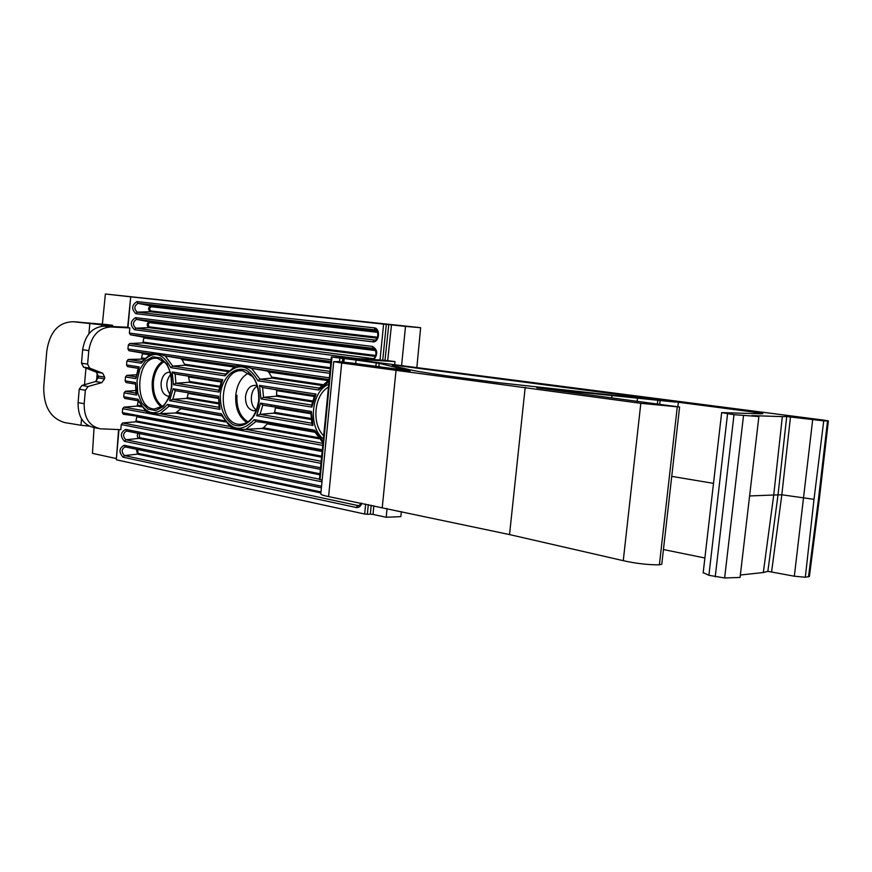 <?xml version="1.0" encoding="UTF-8"?>
<svg xmlns="http://www.w3.org/2000/svg" width="872" height="872" viewBox="0 0 872 872"><rect width="100%" height="100%" fill="white"/><g stroke="black" fill="none" stroke-linecap="round" stroke-linejoin="round"><path stroke-width="1.31" d="M355.645 363.929L356.038 360.06L342.707 358.381L342.391 361.88M356.038 360.06L379.178 363.33L378.83 366.916M410.123 370.96L379.178 363.33M410.134 370.916L352.484 363.144L338.325 361.586L333.725 361.64L341.693 363.014L640.822 403.311L679.604 407.039L536.814 387.811L675.277 402.057L497.541 382.568L445.832 375.712C425.645 372.835 412.565 370.6 406.581 368.976L393.032 365.989L394.308 365.684L392.215 365.074L395.615 365.357L754.313 412.173L762.858 413.655L760.809 413.797L721.656 412.609L734.006 414.68L758.891 416.543L751.828 415.617L782.348 416.62L773.737 495.013L749.604 495.95M809.39 576.457L805.314 577.242L794.327 576.218L767.861 571.334L778.064 494.478L786.718 416.565L782.348 416.62M786.718 416.565L823.735 420.871L828.389 420.904L823.909 420.141L348.789 358.817M322.139 480.145L319.425 479.502L331.393 356.964L380.029 359.994L383.604 324.144L391.474 324.885L387.68 360.659L394.994 361.597L348.789 358.752M387.68 360.659L380.029 359.994M331.393 356.964L342.707 358.381M767.861 571.334L763.316 572.523L740.35 575.019M727.564 413.753L708.903 575.291L724.632 577.983L740.066 577.438L758.891 416.543M708.903 575.291L703.203 572.642M663.45 549.545L704.892 557.993M320.809 493.77L320.798 493.923C321.038 494.718 323.632 495.612 328.591 496.593L509.531 534.58L623.262 560.674C635.808 563.486 647.852 564.882 659.385 564.849L661.783 564.217L679.593 407.082M394.994 361.597L394.722 364.333M73.324 321.746L101.435 324.776L112.684 325.332L106.537 324.537L73.237 321.735C58.609 322.051 49.802 331.785 46.805 350.936L43.753 386.841C43.48 406.341 50.445 418.255 64.659 422.571L80.987 425.274L81.532 418.898M77.019 321.975L78.883 322.095M98.351 428.435L93.871 427.542C83.134 424.893 77.87 416.576 78.088 402.602L79.243 389.185L81.957 385.435L95.495 381.544L98.165 377.827L98.318 376.072L96.312 372.159L83.538 367.145L81.499 363.177L82.655 349.716C85.162 334.837 92.378 326.978 104.313 326.128L127.65 327.262M81.957 385.435L88.094 386.492L101.828 382.612L95.495 381.544M88.094 386.492L85.347 390.253L79.243 389.185M321.005 463.348L121.273 424.577L120.816 429.656L100.204 428.806C89.315 426.125 83.974 417.764 84.181 403.725L85.347 390.253M121.273 424.577L122.603 422.975L321.201 461.288M321.605 457.19L135.781 421.797L122.603 422.975M135.781 421.797L136.806 416.838L136.294 416.02L123.366 414.276L122.331 412.63L322.324 449.832M322.76 445.407L122.669 408.717L122.331 412.63M122.669 408.717L123.998 407.137L145.537 411.05M141.547 406.853L137.187 406.069L123.998 407.137M137.187 406.069L138.212 400.924M138.147 400.782L124.772 398.428L123.737 396.76L138.07 399.278L137.994 400.39L145.907 411.344C149.275 413.328 153.963 414.102 159.958 413.677L229.75 426.397M135.073 384.018L126.178 382.546L125.143 380.868L135.487 382.568L135.988 393.752L136.719 395.027L124.075 392.847L123.737 396.76M124.075 392.847L125.405 391.266L135.847 393.054M135.443 390.536L125.405 391.266M138.081 368.344L127.585 366.643L126.549 364.954L139.215 366.905L138.288 367.842L135.847 378.622L125.481 376.944L125.143 380.868M125.481 376.944L126.811 375.374L135.727 376.802M136.119 374.786L126.811 375.374M227.636 371.505L185.06 365.205L181.954 359.493L180.504 358.49L165.157 355.918C159.271 353.89 154.54 353.182 150.965 353.803L141.438 361.956L141.286 363.199L126.898 361.019L126.549 364.954M126.898 361.019L128.228 359.46L141.755 361.488M143.673 359.079L128.228 359.46M141.406 358.741L142.43 353.77L141.918 352.931L129.001 350.718L127.955 349.018L329.354 377.805M329.79 373.347L128.304 345.083L127.955 349.018M128.304 345.083L129.634 343.524L329.976 371.396M330.248 368.693L142.812 342.914L129.634 343.524M142.812 342.914L143.847 337.955L143.335 337.104L130.408 334.772L129.372 333.06L331.12 359.722M81.499 363.177L87.614 364.147L88.791 350.631C91.309 335.687 98.634 327.796 110.733 326.967L129.83 327.927L129.372 333.06M87.614 364.147L89.685 368.126L83.538 367.145M96.312 372.159L102.656 373.183L89.685 368.126M102.656 373.183L104.684 377.118L98.318 376.072M98.165 377.827L104.531 378.884L104.684 377.118M104.531 378.884L101.828 382.612M89.173 426.114L80.987 425.274M368.311 504.594L367.341 514.295L364.66 514.033L116.303 459.784L118.603 429.58M96.53 381.01L97.25 372.769M101.305 326.27L101.435 324.776M129.83 327.927L127.617 327.621L130.713 296.84L127.977 327.687M329.18 379.538L251.507 368.355L267.148 370.992L268.718 372.05L272.238 378.11L259.845 379.189L319.065 388.062M314.563 395.572L262.505 387.517L275.977 389.708L276.707 390.645L276.577 396.204L263.431 397.316L311.62 405.055M262.505 387.517L259.507 385.391L316.035 394.079L314.694 395.278M314.727 395.212L311.511 405.687L311.86 407.104L260.968 398.864L263.431 397.316M318.825 388.367L318.596 389.98L257.927 380.813L259.845 379.189M102.351 324.406L105.381 294.006L420.631 327.698L416.881 367.221M373.816 505.738L373.042 514.415L386.187 517.27L400.837 516.627L401.414 511.592M391.474 324.885L405.502 326.401L401.621 365.237M405.502 326.401L420.631 327.698M311.195 419.53L273.743 413.186L274.636 412.369L275.541 407.082L262.69 405.131L260.565 403.137L311.424 411.508L310.835 412.663L311.958 423.857L312.993 425.449L256.641 415.726L259.965 414.32L311.816 423.214M318.912 438.747L261.709 428.457L263.431 427.792L267.955 423.203L255.845 421.525L254.253 419.639L314.683 430.223L314.541 431.564L323 442.867M367.341 514.295L370.371 514.164L371.167 505.193M373.042 514.415L370.371 514.164M387.081 508.55L386.187 517.27M273.743 413.186L259.965 414.32M261.709 428.457L245.773 429.307L322.956 443.368M94.067 427.585L92.465 453.364L116.041 458.498M383.604 324.144L130.713 296.84M221.553 415.475L168.994 406.21L167.457 404.423L221.499 413.895L221.39 415.116L230.121 426.67C233.969 428.839 239.19 429.722 245.773 429.307M251.507 368.355C245.021 366.164 239.756 365.39 235.691 366.011L235.636 366.066M105.381 294.006L130.342 296.796M256.477 410.265L253.632 410.756C248.062 409.469 245.359 404.761 245.512 396.618C246.7 389.185 249.937 385.424 255.224 385.348L257.284 385.969M257.382 386.307C249.741 389.381 249.174 406.374 256.597 409.938M169.233 396.248L168.329 396.27C163.358 395.071 160.949 390.634 161.091 382.95C162.181 375.887 165.091 372.3 169.844 372.191L170.149 372.235M170.694 374.317C165.8 380.77 165.549 387.408 169.942 394.22M219.482 387.146L188.919 382.296L189.486 381.478L188.396 376.148L175 373.979L172.198 371.973L222.742 379.734L221.619 380.835M221.641 380.77L218.719 390.82L219.003 392.073L173.484 384.716L175.817 383.244L218.828 390.155M225.249 374.393L225.041 375.843L170.781 367.657L172.623 366.12L225.51 374.044M218.109 397.752L175.141 390.645L173.125 388.759L218.61 396.248L219.134 407.976L219.995 409.393L169.593 400.695L172.7 399.365L218.992 407.3M181.332 408.39L175.545 412.968L159.958 413.677M188.308 392.825L187.218 397.621L186.357 398.395L172.7 399.365M188.919 382.296L175.817 383.244M185.06 365.205L172.623 366.12M112.684 325.332L112.564 326.542M343.056 361.945L343.361 358.414M671.734 476.374L713.503 483.35M808.497 576.872L818.47 499.133L819.342 498.904L828.378 420.947M763.316 572.523L773.737 495.013L781.824 494.784L814.001 499.329L805.314 577.242M343.862 362.011L344.2 358.523M84.508 384.705L85.947 368.093M88.922 333.736L89.794 323.697M138.07 399.278C146.398 415.279 156.197 416.99 167.457 404.423M221.499 413.895C230.797 430.877 241.708 432.795 254.253 419.639M314.683 430.223L323.13 441.613M328.984 381.62L318.596 389.98M257.927 380.813C248.171 363.951 237.206 362.305 225.041 375.843M170.781 367.657C162.061 351.765 152.229 350.282 141.286 363.199M139.215 366.905L135.847 378.622M135.487 382.568L136.719 395.027M173.484 384.716L172.198 371.973M222.742 379.734L219.003 392.073M259.169 400.749C259.398 386.514 255.158 376.41 246.46 370.458C234.83 365.455 222.338 377.118 220.322 394.406C220.049 408.26 224.159 418.255 232.628 424.402C244.062 429.852 257.022 418.527 259.169 400.749M171.882 386.503L171.185 374.415L167.108 364.213L160.513 357.934L152.731 356.801L145.33 360.964L139.749 369.532L137.024 380.813L137.689 392.64L141.602 402.744L148.044 409.132L155.772 410.527L163.282 406.581L169.048 398.003L171.882 386.503M218.61 396.248L219.995 409.393M169.593 400.695L173.125 388.759M328.722 384.301C311.162 391.016 307.707 426.888 323.381 438.943M260.968 398.864L259.507 385.391M316.035 394.079L311.86 407.104M256.641 415.726L260.565 403.137M311.424 411.508L312.993 425.449M118.974 429.591L116.303 459.784M364.66 514.033L365.662 504.049M321.975 481.824L124.554 441.363C120.031 436.403 120.38 432.414 125.623 429.406L320.569 467.774M361.782 503.242C360.703 506.414 358.872 507.831 356.299 507.515L123.148 457.222C118.625 452.208 118.984 448.23 124.206 445.276L321.55 486.238M110.733 326.967L104.313 326.128M108.477 326.335L108.597 324.994M375.025 339.971L374.415 340.036C379.222 340.669 378.143 328.973 375.538 329.91L137.983 303.336C134.114 305.854 133.852 308.797 137.198 312.143L374.121 340.015L372.758 341.824L135.879 313.691C131.301 309.091 131.65 305.058 136.959 301.592L374.153 327.839C380.846 328.243 379.375 342.958 372.758 341.824M375.647 329.954L374.153 327.839M373.02 358.534L372.638 358.555C377.445 359.144 376.235 347.47 373.641 348.44L136.555 319.381C132.697 321.855 132.435 324.787 135.781 328.177L372.279 358.534L371.21 359.362M373.696 348.451L372.311 346.402C377.576 349.454 378.121 353.825 373.935 359.526M384.988 360.398L388.77 324.624M386.307 324.406L382.732 360.256M377.685 332.352L151.227 306.748C149.352 307.958 149.221 309.364 150.845 310.977L377.565 337.235M377.129 338.151L150.191 311.74C147.957 309.516 148.131 307.565 150.714 305.887L151.227 306.748M136.959 301.592L137.983 303.336L150.714 305.887L377.238 331.371M135.879 313.691L137.198 312.143L150.191 311.74L150.845 310.977M375.701 350.588L149.799 322.673C147.935 323.85 147.804 325.256 149.417 326.88L375.832 355.493M375.44 356.419L148.774 327.654C146.54 325.409 146.714 323.458 149.297 321.812L149.799 322.673M356.168 358.447L134.462 329.725C129.884 325.082 130.244 321.06 135.531 317.648L136.555 319.381L149.297 321.812L375.167 349.607M134.462 329.725L135.781 328.177L148.774 327.654L149.417 326.88M330.793 363.025L143.847 337.955M143.335 337.104L330.88 362.163M143.466 342.151L330.335 367.733M328.036 380.628L268.718 372.05M267.148 370.992L329.147 379.93M321.43 385.402L272.238 378.11M272.315 377.173L322.324 384.552M314.182 396.466L276.707 390.645M275.977 389.708L314.52 395.67M312.34 401.883L276.577 396.204M277.132 395.332L312.601 400.935M328.45 387.113C314.171 394.787 311.358 423.857 323.697 435.804M359.515 505.302L357.651 505.607L356.299 507.515M320.896 492.963L137.471 454.149L124.467 455.598L358.447 505.662C358.741 506.24 359.624 505.389 361.106 503.111M310.824 413.742L275.934 407.965M275.541 407.082L310.824 412.914M274.636 412.369L311.075 418.506M314.868 432.272L267.868 423.988M267.955 423.203L314.487 431.389M263.431 427.792L318.018 437.57M319.882 474.804L138.877 438.409L125.873 439.75L319.457 479.175M322.16 451.511L136.806 416.838M136.294 416.02L322.237 450.715M136.435 421.013L321.703 456.176M137.95 433.275C136.85 435.629 137.155 437.341 138.877 438.409L139.52 437.613L319.991 473.779M136.392 449.233L137.471 454.149L138.114 453.342L320.994 491.928M135.531 317.648L372.311 346.402M125.121 446.878C121.404 449.167 121.186 452.067 124.467 455.598L123.148 457.222M321.397 487.808L125.208 446.9L321.397 487.808M124.206 445.276L125.208 446.9M126.636 431.041L320.416 469.365L126.636 431.041L125.623 429.406M126.549 431.03C122.81 433.319 122.581 436.229 125.873 439.75L124.554 441.363M150.823 353.858L129.001 350.718M235.56 366.055L165.157 355.918M330.946 361.488L130.408 334.772M137.591 449.483L138.114 453.342M139.28 433.537L139.52 437.613M248.008 421.906C240.029 416.783 236.345 407.889 236.966 395.245M162.356 406.308C155.805 401.207 152.829 393 153.418 381.707C154.529 372.104 158.083 365.423 164.056 361.662M262.603 387.528L263.518 397.305M248.564 373.042C241.359 376.933 237.097 384.29 235.756 395.125C235.113 408.042 238.83 417.198 246.929 422.582M260.51 422.168L262.156 421.023M270.865 406.374L271.203 404.891M241.457 424.337L239.778 424.348C249.643 424.043 255.943 416.129 258.679 400.619C259.311 385.402 253.97 378.077 252.324 376.464L243.103 370.905C219.09 366.643 215.558 424.01 239.778 424.348L241.511 424.326M251.627 368.376L259.932 379.178M262.777 405.142L260.063 414.32M255.932 421.536L245.893 429.307M221.477 381.162L175 373.979M177.147 412.325L224.529 420.816M225.325 421.917L175.545 412.968M187.218 397.621L218.327 402.864M218.436 403.823L186.357 398.395M189.486 381.478L219.711 386.252M185.18 364.322L228.431 370.709M218.109 398.373L188.385 393.446M221.717 415.846L181.147 408.685M175.239 390.656L172.798 399.365M157.647 358.403C136.163 354.512 132.795 408.696 154.464 409.023L162.519 406.178C163.762 405.774 170.105 398.787 171.468 386.405C171.991 369.957 165.756 363.014 164.971 362.578L157.647 358.403M169.081 406.232L160.067 413.677M175.098 373.99L175.904 383.233M163.184 360.899C157.047 364.823 153.418 371.723 152.273 381.598C151.652 393.218 154.704 401.687 161.429 406.995M165.277 355.94L172.71 366.109M137.841 405.284L140.828 405.818M188.396 376.148L221.434 381.26M221.128 382.012L189.104 377.042M142.06 357.967L144.392 358.305M180.504 358.49L234.873 366.338M233.554 366.959L181.954 359.493M138.114 368.267L127.585 366.643M141.918 352.931L150.213 354.13M149.025 354.73L142.43 353.77M339.579 361.662L339.906 358.109M331.992 357.073L320.024 479.709M84.181 403.725L78.088 402.602M88.791 350.631L82.655 349.716M509.531 534.58L525.195 387.31M623.262 560.674L640.822 403.311M382.252 507.526L396.062 370.11M328.591 496.593L341.693 363.014M396.008 369.161L396.117 368.017M375.865 366.534L376.235 362.839M659.646 404.706L660.093 400.695M657.335 404.434L657.804 400.324M637.127 401.567L637.508 398.112M611.784 397.676L612.013 395.637M659.385 564.849L677.25 407.082M818.47 499.133L827.528 420.98M823.735 420.871L814.001 499.329M794.327 576.218L812.671 419.792M790.501 416.903L781.824 494.784L771.633 571.585M743.5 415.672L724.632 577.983M734.006 414.68L715.225 576.861M393.915 366.327L393.97 365.76M395.615 365.357L395.485 366.654M754.313 412.173L754.138 413.568M318.749 388.454L329.125 380.138M254.417 410.756L253.632 410.756M168.95 396.27L168.329 396.27M260.597 422.179L262.276 421.045M271.105 406.407L271.454 404.935M225.194 374.47L235.68 366.011M73.237 321.735L78.796 322.084M320.798 493.923L333.725 361.64M677.86 406.635L678.307 402.668M809.39 576.479L819.331 498.991M703.17 572.926L721.656 412.609M394.308 365.706L394.242 366.404"/></g></svg>
